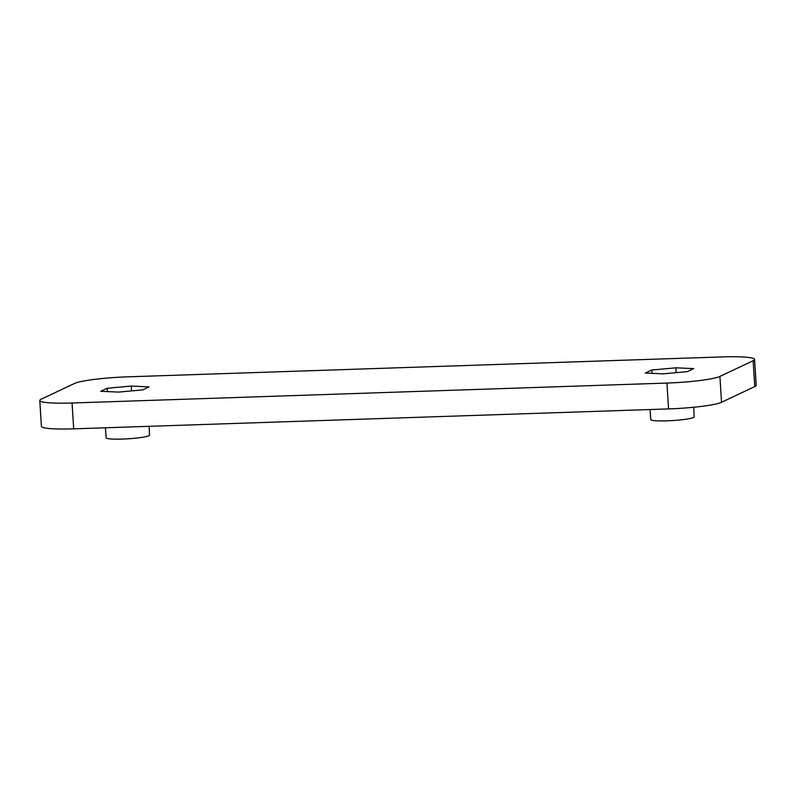 <?xml version="1.0" encoding="UTF-8"?>
<svg xmlns="http://www.w3.org/2000/svg" width="796" height="796" viewBox="0 0 796 796"><rect width="100%" height="100%" fill="white"/><g stroke="black" fill="none" stroke-linecap="round" stroke-linejoin="round"><path stroke-width="1.19" d="M39.8 400.497L41.422 426.348A43.422 4.686 -3.6 0 0 73.68 428.845L668.56 408.915A43.422 4.686 -3.6 0 0 721.534 402.279L754.757 386.587A43.422 4.686 -3.6 0 0 756.2 385.264L754.578 359.414A43.422 4.686 -3.6 0 0 722.32 356.916L127.44 376.846A43.422 4.686 -3.6 0 0 74.466 383.483L41.243 399.174A43.422 4.686 -3.6 0 0 39.8 400.497A43.422 4.686 -3.6 0 0 72.058 403.005L666.939 383.065A43.422 4.686 -3.6 0 0 719.902 376.428L753.135 360.737A43.422 4.686 -3.6 0 0 754.578 359.414M131.28 386.06L107.132 388.279L100.734 391.294L118.485 392.1L142.633 389.891L149.031 386.866L131.28 386.06L131.559 390.906M675.884 367.812L651.745 370.021L645.347 373.045L663.098 373.851L687.237 371.642L693.634 368.618L675.884 367.812L676.162 372.657M693.704 407.254L694.142 416.855A21.711 2.348 176.4 0 1 672.62 420.557A21.711 2.348 176.4 0 1 650.81 419.582L649.994 409.532M149.131 426.318L149.529 435.113A21.711 2.348 176.4 0 1 128.007 438.805A21.711 2.348 176.4 0 1 106.196 437.84L105.39 427.79M652.004 373.344L651.745 370.021M107.39 391.592L107.132 388.279M721.534 402.279L719.902 376.428M754.757 386.587L753.135 360.737M668.56 408.915L666.939 383.065M73.68 428.845L72.058 403.005"/></g></svg>
